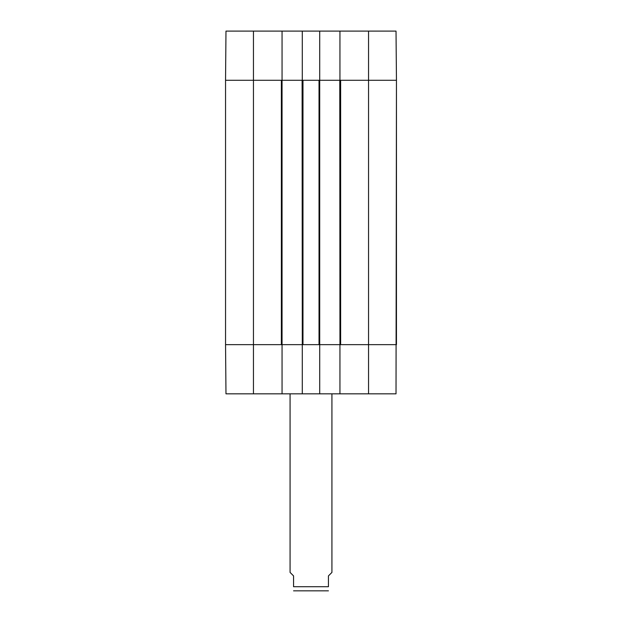 <?xml version="1.0" encoding="UTF-8"?>
<svg xmlns="http://www.w3.org/2000/svg" width="622" height="622" viewBox="0 0 622 622"><rect width="100%" height="100%" fill="white"/><g stroke="black" fill="none" stroke-linecap="round" stroke-linejoin="round"><path stroke-width="0.93" d="M368.551 31.1L368.551 344.658L396.455 344.658L340.646 344.658L340.646 80.277L396.455 80.277L396.02 31.1L339.946 31.1L339.946 80.277L396.455 80.277L396.02 393.835L319.716 393.835L319.716 344.658L302.284 344.658L302.284 393.835L319.716 393.835M282.054 31.1L225.98 31.1L225.545 80.277L282.054 80.277L282.054 31.1L302.284 31.1L302.284 80.277L319.716 80.277L319.716 31.1L302.284 31.1M319.716 31.1L339.946 31.1M253.449 393.835L253.449 80.277L225.545 80.277L225.545 344.658L253.449 344.658L225.545 344.658L225.98 393.835L282.054 393.835L282.054 344.658L253.449 344.658L281.354 344.658L281.354 80.277L253.449 80.277L253.449 31.1M368.551 393.835L368.551 344.658L339.946 344.658L339.946 393.835M302.284 393.835L282.054 393.835M282.054 344.658L282.054 80.277M282.225 80.277L302.105 80.277L302.284 344.658M302.976 80.277L319.024 80.277L319.024 344.658L302.976 344.658L302.976 80.277M319.716 344.658L319.716 80.277M319.895 80.277L339.775 80.277L339.946 344.658M339.775 344.658L319.895 344.658M302.105 344.658L282.225 344.658M396.455 80.277L396.455 344.658M290.07 393.835L290.07 572.411L293.561 575.902L293.561 586.717C293.561 592.852 293.561 592.852 293.561 586.717L328.439 586.717C328.439 592.852 328.439 592.852 328.439 586.717L328.439 575.902L331.93 572.411L331.93 393.835M328.439 590.838L293.561 590.838"/></g></svg>
